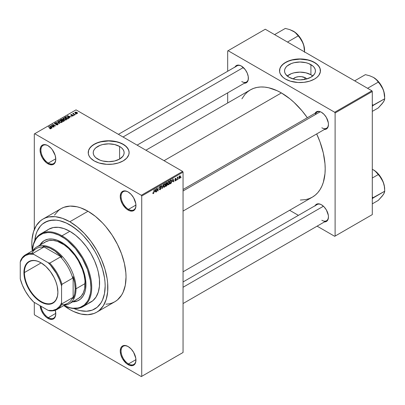 <?xml version="1.0" encoding="UTF-8"?>
<svg xmlns="http://www.w3.org/2000/svg" width="405" height="405" viewBox="0 0 405 405"><rect width="100%" height="100%" fill="white"/><g stroke="black" fill="none" stroke-linecap="round" stroke-linejoin="round"><path stroke-width="0.61" d="M128.304 192.056A10.52 6.075 -120 0 0 121.07 196.587A10.52 6.075 -120 0 0 128.506 209.35L128.096 210.063A11.102 6.409 60 0 1 120.245 196.465A11.102 6.409 60 0 1 128.096 191.935L126.562 191.226L123.733 190.942L121.566 192.193L120.842 193.342L120.245 196.465L120.842 200.283L122.543 204.206L126.562 209.005L129.625 210.777L132.455 211.056L134.622 209.805L135.346 208.656L135.797 207.213L135.797 203.674L133.645 197.792L131.098 194.359L128.096 191.935A11.102 6.409 60 0 1 135.948 205.532A11.102 6.409 60 0 1 128.096 210.063L128.506 209.35A10.52 6.075 60 0 1 121.637 200.08A10.52 6.075 60 0 1 123.252 191.651A10.52 6.075 60 0 1 128.304 192.056M128.304 346.645A10.52 6.075 -120 0 0 121.07 351.17A10.52 6.075 -120 0 0 128.506 363.938L128.096 364.652A11.102 6.409 60 0 1 120.245 351.054A11.102 6.409 60 0 1 128.096 346.523L125.089 345.475L122.543 345.971L121.566 346.781L120.842 347.93L120.245 351.054L120.842 354.871L122.543 358.795L126.562 363.594L129.625 365.361L132.455 365.644L134.622 364.394L135.346 363.244L135.797 361.802L135.797 358.263L133.645 352.38L131.098 348.948L128.096 346.523A11.102 6.409 60 0 1 135.948 360.121A11.102 6.409 60 0 1 128.096 364.652L128.506 363.938A10.52 6.075 60 0 1 121.637 354.669A10.52 6.075 60 0 1 123.252 346.24A10.52 6.075 60 0 1 128.304 346.645M55.262 310.276A11.102 6.409 60 0 1 55.784 313.84A11.102 6.409 60 0 1 47.937 318.37L48.347 317.657A10.52 6.075 -120 0 0 55.784 313.597A10.52 6.075 60 0 1 53.607 318.178A10.52 6.075 60 0 1 48.347 317.657L55.774 313.369L48.347 317.657A10.52 6.075 60 0 1 41.016 306.266A10.52 6.075 -120 0 0 48.347 317.657L47.937 318.37A11.102 6.409 60 0 1 40.125 305.755L41.406 310.574L43.573 314.326L46.403 317.312L49.466 319.084L52.296 319.363L54.462 318.112L55.186 316.963L55.784 313.84L55.186 310.027M48.144 145.78A10.52 6.075 -120 0 0 40.91 150.306A10.52 6.075 -120 0 0 48.347 163.068L47.937 163.782A11.102 6.409 60 0 1 40.085 150.184A11.102 6.409 60 0 1 47.937 145.653L46.403 144.944L43.573 144.661L41.406 145.911L40.682 147.061L40.085 150.184L40.682 154.001L42.383 157.925L46.403 162.724L49.466 164.496L52.296 164.774L54.462 163.524L55.186 162.375L55.784 159.251L55.186 155.439L52.296 149.698L50.939 148.078L47.937 145.653A11.102 6.409 60 0 1 55.784 159.251A11.102 6.409 60 0 1 47.937 163.782L48.347 163.068A10.52 6.075 60 0 1 41.477 153.799A10.52 6.075 60 0 1 43.087 145.37A10.52 6.075 60 0 1 48.144 145.78M305.471 77.887L304.14 79.527L305.471 77.887L306.828 78.934A7.761 4.48 180 0 0 305.471 77.887A7.761 4.48 180 0 0 293.144 78.934L295.675 77.325L298.47 76.656L301.502 76.656L305.471 77.887M312.711 75.993A15.451 8.92 0 0 0 310.913 74.743L310.913 64.628A15.451 8.92 180 0 1 315.434 70.936A15.451 8.92 180 0 1 305.897 79.177A15.451 8.92 180 0 1 289.064 77.244L285.712 74.353L284.831 72.677L284.538 70.936L284.831 69.199L285.712 67.524L287.14 65.98L291.403 63.519L294.076 62.694L299.989 62.016L305.897 62.694L308.57 63.519L312.832 65.98L314.26 67.524L315.141 69.199L315.434 70.936L315.141 72.677L314.26 74.353L310.913 77.244L305.897 79.177L299.989 79.856L296.971 79.684L294.076 79.177L289.064 77.244A15.451 8.92 180 0 1 284.538 70.936A15.451 8.92 180 0 1 294.076 62.694A15.451 8.92 180 0 1 310.913 64.628L310.913 74.743A15.451 8.92 0 0 0 287.261 75.993M320.436 70.84A20.452 11.806 0 0 0 314.447 62.588L314.447 62.395A20.452 11.806 180 0 1 320.441 70.748A20.452 11.806 180 0 1 307.815 81.658A20.452 11.806 180 0 1 285.525 79.097L290.344 81.162L297.984 82.499L303.978 82.326L309.628 81.162L314.447 79.097L316.993 77.304L318.882 75.264L320.34 71.903L320.046 68.445L318.882 66.228L315.794 63.256L311.349 60.927L307.815 59.839L301.993 58.993L297.984 58.993L290.344 60.335L285.525 62.395L282.979 64.187L281.09 66.228L279.926 68.445L279.632 71.903L280.417 74.176L282.979 77.304L285.525 79.097A20.452 11.806 180 0 1 279.536 70.748A20.452 11.806 180 0 1 292.162 59.839A20.452 11.806 180 0 1 314.447 62.395L314.447 62.588A20.452 11.806 0 0 0 292.238 60.011A20.452 11.806 0 0 0 279.536 70.84M97.752 159.069A15.451 8.92 180 0 1 93.226 152.761A15.451 8.92 180 0 1 102.764 144.519A15.451 8.92 180 0 1 119.602 146.453L119.602 159.069L114.59 161.003L108.677 161.681L102.764 161.003L100.091 160.177L95.828 157.717L94.4 156.178L93.52 154.502L93.226 152.761L93.52 151.024L94.4 149.349L95.828 147.805L100.091 145.344L102.764 144.519L108.677 143.841L114.59 144.519L119.602 146.453L121.52 147.805L122.948 149.349L123.829 151.024L124.127 152.761L123.829 154.502L122.948 156.178L119.602 159.069L119.602 146.453A15.451 8.92 180 0 1 124.127 152.761A15.451 8.92 180 0 1 114.59 161.003A15.451 8.92 180 0 1 97.752 159.069M129.124 152.665A20.452 11.806 0 0 0 123.135 144.413L123.135 144.22A20.452 11.806 180 0 1 129.129 152.574A20.452 11.806 180 0 1 116.503 163.483A20.452 11.806 180 0 1 94.213 160.922L99.033 162.987L106.672 164.324L112.666 164.152L118.316 162.987L123.135 160.922L126.714 158.137L128.734 154.877L129.129 152.574L128.734 150.27L126.714 147.005L124.487 145.081L120.037 142.752L116.503 141.664L110.681 140.819L106.672 140.819L99.033 142.16L95.701 143.446L92.866 145.081L89.778 148.053L88.614 150.27L88.32 153.728L89.105 156.001L90.639 158.137L94.213 160.922A20.452 11.806 180 0 1 88.224 152.574A20.452 11.806 180 0 1 100.85 141.664A20.452 11.806 180 0 1 123.135 144.22L123.135 144.413A20.452 11.806 0 0 0 100.926 141.836A20.452 11.806 0 0 0 88.224 152.665M183.05 189.489L317.171 112.053A9.35 5.397 60 0 1 321.641 112.403A9.35 5.397 -120 0 0 315.444 114.544M315.08 113.263A9.933 5.736 60 0 1 321.433 112.281L320.061 111.643L317.53 111.395L316.462 111.79L314.943 113.542M235.001 67.028A9.933 5.736 60 0 1 241.355 66.045L239.983 65.413L237.452 65.159L235.513 66.278L234.865 67.306M315.08 205.73A9.933 5.736 60 0 1 321.433 204.748L320.061 204.11L317.53 203.862L316.462 204.257L314.943 206.008M55.774 158.78L48.347 163.068L55.774 158.78M135.933 359.65L128.506 363.938L135.933 359.65M135.933 205.062L128.506 209.35L135.933 205.062M105.933 304.211L109.132 303.846L112.129 303.006L114.893 301.71A53.759 31.038 -120 0 0 123.135 258.633A53.759 31.038 -120 0 0 88.017 211.258L69.832 221.753A53.759 31.038 60 0 1 104.956 269.128A53.759 31.038 60 0 1 96.714 312.209A53.759 31.038 60 0 1 69.832 309.547A53.759 31.038 60 0 1 63.858 305.552L69.832 309.547L73.558 311.485L80.868 314.027L87.753 314.71L93.95 313.505L96.714 312.209L99.22 310.463L103.361 305.699L106.211 299.396L107.664 291.792L107.664 283.191L107.117 278.61L104.956 269.128L101.442 259.514L96.714 250.128L90.953 241.345L84.382 233.493L77.249 226.881L69.832 221.753L88.017 211.258L80.6 207.821L76.98 206.778L70.095 206.094L63.899 207.299L61.135 208.595L58.629 210.342L54.488 215.106M145.901 150.209L250.422 89.864A61.94 35.761 -120 0 1 281.394 92.932L289.94 98.835L294.106 102.45L302.039 110.823L307.334 117.733A61.94 35.761 -120 0 0 281.394 92.932L164.045 160.684L281.394 92.932L277.101 90.7L268.677 87.769L264.632 87.105L260.744 86.984L257.059 87.409L253.606 88.371L250.422 89.864L247.536 91.874L244.974 94.385L241.901 98.83M300.338 200.045L305.724 199.609L309.177 198.642L312.361 197.149A61.94 35.761 -120 0 0 316.685 133.928L320.021 141.968L323.306 153.024L324.982 163.716L325.19 168.794L324.982 173.629L323.306 182.387L321.859 186.224L320.021 189.651L317.809 192.633L315.247 195.139L312.361 197.149L183.05 271.811M183.05 281.956L317.171 204.52A9.35 5.397 60 0 1 321.641 204.869M118.417 134.339L237.092 65.823A9.35 5.397 60 0 1 241.562 66.172M34.744 240.636A49.962 28.846 60 0 1 44.854 222.38A49.962 28.846 60 0 1 69.832 224.856A49.962 28.846 60 0 1 102.475 268.885A49.962 28.846 60 0 1 94.816 308.919A49.962 28.846 60 0 1 73.953 308.544L76.727 309.638L73.953 308.544A49.962 28.846 60 0 0 94.816 308.919L92.244 310.124L86.488 311.242L80.089 310.61L76.727 309.638L80.089 310.61L86.488 311.242L92.244 310.124L97.144 307.294L94.816 308.919A49.962 28.846 60 0 0 102.475 268.885A49.962 28.846 60 0 0 69.832 224.856L76.727 229.62L80.089 232.531L83.354 235.766L89.459 243.061L94.816 251.227L97.144 255.535L99.21 259.944L102.475 268.885L104.485 277.698L104.991 281.951L105.163 286.046L104.485 293.615L102.475 300.105L100.992 302.869L97.144 307.294L100.992 302.869L102.475 300.105L104.485 293.615L105.163 286.046L104.991 281.951L104.485 277.698L102.475 268.885L99.21 259.944L97.144 255.535L94.816 251.227L89.459 243.061L83.354 235.766L80.089 232.531L73.295 227.053L66.369 223.054L69.832 224.856A49.962 28.846 60 0 0 44.854 222.38L50.205 220.401L56.315 220.153L59.581 220.69L66.369 223.054L59.581 220.69L56.315 220.153L53.182 220.057L47.42 221.176L42.525 224.006L44.854 222.38A49.962 28.846 60 0 0 34.744 240.636L36.025 234.287L37.194 231.194L40.459 226.025L42.525 224.006L40.459 226.025L37.194 231.194L36.025 234.287L34.744 240.636M183.05 352.487L183.05 172.135L141.73 195.99L141.73 376.341L183.05 352.487L141.32 376.579L34.714 315.034L34.298 314.315L34.298 302.388L34.298 314.315L34.714 315.034L141.32 376.579L183.05 352.487L183.05 172.135L182.64 171.416L141.32 195.276L34.714 133.726L76.034 109.871L182.64 171.416L183.05 172.135L141.73 195.99L141.73 376.341L183.05 352.487M178.62 178.509L178.357 179.137L178.62 178.509M177.567 178.337L177.304 179.744L177.304 177.319L177.567 177.167L177.567 177.552L178.129 176.924L177.567 178.337L178.129 176.924L177.567 177.552L177.567 177.167L177.304 177.319L177.304 179.744L177.567 179.592L177.304 178.185L177.567 178.337M176.813 179.552L176.555 180.179L176.813 179.552M176.14 179.678L175.461 179.288L176.099 179.997L175.633 180.741L175.041 180.868L174.864 180.417L175.481 180.493L175.871 179.972L174.945 179.607L175.259 178.499L176.003 178.321L176.099 178.661L175.441 178.696L175.168 179.207L175.988 179.248L176.14 179.678L175.162 179.152L175.502 178.661L176.099 178.661L175.492 178.321L174.899 179.354L175.876 179.891L175.522 180.473L174.864 180.417L175.502 180.827L174.869 180.463L175.502 180.827L176.14 179.678L175.547 179.268M172.474 181.536L173.046 178.863L173.887 181.718L173.608 181.88L173.381 181.01L172.474 181.536L173.381 181.01L173.608 181.88L173.887 181.718L173.046 178.863L172.474 181.536M167.908 184.69L168.662 184.776L167.7 184.219L168.662 184.776L168.05 184.822L167.71 184.255L167.918 182.27L168.602 181.389L169.341 181.344L169.67 182.199L169.487 183.657L168.662 184.776L169.417 183.829L169.68 182.483L169.27 181.298L168.667 181.349L167.65 183.693L168.07 184.832M163.59 187.181L164.344 187.272L163.382 186.715L164.344 187.272L163.731 187.312L163.387 186.751L163.6 184.761L164.344 183.845L165.063 183.88L165.356 184.832L165.134 186.239L164.344 187.272L165.098 186.325L165.356 184.974L164.946 183.789L164.344 183.845L163.331 186.189L163.752 187.328M153.394 193.205L153.075 192.694L152.812 192.886L152.969 193.605L153.379 193.6L152.842 193.291L153.379 193.6L152.969 193.605L152.812 192.886L153.075 192.694L153.298 193.241L153.662 192.851L153.976 189.874L153.885 192.927L153.379 193.6L153.976 192.142L153.976 189.874L153.677 192.79L153.394 193.205L152.812 192.993M154.74 191.773L155.317 189.1L156.153 191.955L155.879 192.117L155.652 191.246L154.74 191.773L155.652 191.246L155.879 192.117L156.153 191.955L155.317 189.1L154.74 191.773M156.72 188.958L156.457 191.783L156.457 188.441L156.735 188.279L157.844 190.32L158.107 187.49L158.107 190.826L157.828 190.993L156.72 188.958L157.828 190.993L158.107 190.826L158.107 187.49L157.844 190.32L156.735 188.279L156.457 188.441L156.457 191.783L156.72 191.631L156.457 191.479L156.72 191.631L156.457 188.806L156.72 188.958M161.038 188.214L160.385 189.545L159.778 189.783L159.403 189.418L159.61 188.831L159.99 189.338L160.739 188.624L160.653 188.072L159.722 188.153L159.433 187.763L159.621 186.832L160.334 186.173L160.76 186.204L160.962 186.796L160.177 186.639L159.702 187.631L160.815 187.682L161.038 188.214L160.638 187.647L159.767 187.753L160.177 186.639L160.962 186.796L160.719 186.178L160.172 186.254L159.423 187.601L160.775 188.371L160.243 189.246L159.61 188.831L159.347 189.029L159.626 189.732L160.218 189.651L159.352 189.155L160.218 189.651L161.038 188.214L160.208 187.733L161.038 188.214M163.154 184.574L162.071 188.538L161.291 185.652L161.565 185.495L162.182 188.082L163.154 184.574L162.182 188.082L161.565 185.495L161.291 185.652L162.071 188.538L162.329 188.391L161.975 188.188L162.329 188.391L163.154 184.574M167.351 184.513L166.956 185.637L165.736 186.427L165.736 183.085L167.078 182.528L166.992 183.9L167.351 184.513L166.992 183.9L167.057 182.518L165.736 183.085L165.736 186.427L166.546 185.956L166.212 185.758L166.546 185.956L167.351 184.513L166.506 184.027L167.351 184.513M171.821 181.222L171.411 182.939L170.054 183.931L170.054 180.59L171.381 179.997L171.821 181.222L171.209 179.987L170.054 180.59L170.054 183.931L170.824 183.485L170.485 183.293L170.824 183.485L171.821 181.222L171.543 181.065L171.821 181.222M180.458 176.686L180.078 178.063L179.243 178.408L179 177.339L179.38 176.195L180.068 175.795L180.427 176.286L180.458 176.686L179.724 175.876L178.995 177.557L179.724 178.392L179.03 177.987L179.724 178.392L180.458 176.686L180.169 176.519L180.458 176.686M181.096 177.076L180.832 177.709L181.096 177.076M34.298 133.964L34.298 229.539L34.298 133.964L34.714 133.726L141.32 195.276L141.73 195.99L141.32 195.276L182.64 171.416L76.034 109.871L34.298 133.964M76.145 114.099L75.467 114.013L76.145 114.099M74.343 115.141L73.664 115.05L74.343 115.141M69.771 117.779L69.133 117.146L70.045 116.625L71.412 116.832L67.402 115.805L69.498 117.936L69.771 117.779L69.133 117.146L70.045 116.625L71.412 116.832L67.402 115.805L69.498 117.936L69.771 117.779M65.018 120.042L66.425 119.718L66.243 118.771L64.577 117.992L63.048 118.321L63.301 119.303L65.018 120.042L66.228 119.87L66.536 119.176L65.762 118.427L63.261 118.154L62.912 118.65L63.767 119.617L65.018 120.042M60.699 122.533L62.107 122.214L61.924 121.262L60.259 120.487L58.725 120.811L58.983 121.794L60.699 122.533L61.909 122.361L62.218 121.672L61.444 120.923L58.943 120.649L58.593 121.141L59.449 122.113L60.699 122.533M57.783 124.745L58.148 124.264L57.535 123.677L54.928 123.672L55.171 123.216L56.244 123.014L55.151 122.907L54.457 123.378L55.141 124.087L57.505 123.94L57.723 124.239L57.328 124.603L55.936 124.684L57.232 124.932L58.148 124.284L57.763 123.783L55.085 123.798L55.115 123.247L56.422 123.1L54.766 123.059L54.442 123.474L54.812 123.945L57.505 123.94L57.469 124.532L55.936 124.684L57.783 124.745M52.042 128.015L51.405 127.383L52.316 126.861L53.683 127.069L49.673 126.041L51.764 128.172L52.042 128.015L51.405 127.383L52.316 126.861L53.683 127.069L49.673 126.041L51.764 128.172L52.042 128.015M50.944 128.689L50.574 127.788L50.574 128.107L50.574 127.788L48.347 126.805L50.686 128.198L50.62 128.805L50.62 128.486L49.699 128.324L49.699 128.618L49.699 128.324L50.665 128.8L51.116 128.208L48.61 126.654L48.347 126.805L50.711 128.233L49.567 128.552L50.326 128.81L51.177 128.39M54.245 126.745L51.931 125.408L55.637 125.94L52.741 124.269L52.478 124.421L54.796 125.763L51.091 125.226L53.981 126.892L54.245 126.745L51.931 125.408L55.637 125.94L52.741 124.269L52.478 124.421L54.796 125.763L51.091 125.226L54.245 126.745M59.854 123.505L57.788 121.358L57.515 121.515L59.373 123.393L55.925 122.431L59.854 123.505L57.788 121.358L57.515 121.515L59.373 123.393L55.925 122.431L59.854 123.505M62.957 119.91L62.633 119.399L62.633 120.336L62.633 119.399L61.185 119.394L61.185 119.784L61.185 119.394L60.37 119.87L63.261 121.535L64.41 120.791L64.025 120.113L61.904 119.202L60.37 119.87L63.261 121.535L64.456 120.634L62.972 119.829M68.349 118.599L68.668 117.855L67.195 116.858L65.893 116.736L64.689 117.374L67.579 119.045L68.754 118.118L67.883 117.182L65.893 116.736L64.689 117.374L67.579 119.045L68.349 118.599M73.067 115.921L73.022 115.162L73.022 115.941L73.022 115.162L71.786 115.126L71.361 115.496L71.103 115.177L71.103 115.45L71.189 114.838L72.09 114.661L70.875 114.666L70.885 115.354L70.875 114.666L70.885 115.354L72.814 115.344L72.784 116.038L72.784 115.734L71.751 115.901L73.067 115.921L73.346 115.536L73.087 115.197L71.159 115.207L71.128 114.873L72.09 114.661L71.645 114.524L70.678 114.823L71.174 115.471L72.875 115.384L72.697 115.779L71.974 115.724L71.751 115.901L72.06 116.012L72.849 116.017L73.346 115.567M75.092 114.706L73.624 113.8L73.629 113.208L73.214 113.329L73.325 113.683L72.728 113.643L74.829 114.858L75.092 114.706L73.624 113.805L73.629 113.208L73.264 113.289L73.325 113.683L72.728 113.643L75.092 114.706M77.289 113.481L76.909 112.418L76.909 112.742L76.909 112.418L75.112 112.22L75.112 113.03L75.112 112.22L75.467 113.273L77.289 113.481L77.502 112.914L76.722 112.317L75.811 112.074L74.955 112.342L74.971 112.894L76.084 113.547L77.082 113.572L77.552 113.111M227.676 50.944L227.676 71.26L227.676 50.944L265.275 29.236L371.881 90.786L334.697 112.256L228.091 50.706L334.697 112.256L335.107 112.97L335.107 236.069L372.296 214.599L372.296 91.5L335.107 112.97L335.107 236.069L334.697 236.307L317.105 226.152L334.697 236.307L372.296 214.599L334.697 236.307L372.296 214.599L372.296 91.5L371.881 90.786L372.296 91.5L335.107 112.97L334.697 112.256L371.881 90.786L265.275 29.236L227.676 50.944M227.676 92.851L227.676 102.997L227.676 92.851M298.404 215.354L289.615 210.281L298.404 215.354M324.121 221.905L326.4 221.459L327.923 219.707L328.455 216.913L328.318 215.252L326.4 209.987L324.121 206.915L321.433 204.748A9.933 5.736 60 0 1 328.455 216.913A9.933 5.736 60 0 1 324.425 221.925M244.043 83.202L246.321 82.762L247.845 81.01L248.245 79.719L248.245 76.555L247.192 73.022L245.258 69.665L241.355 66.045A9.933 5.736 60 0 1 248.376 78.216A9.933 5.736 60 0 1 244.352 83.222M324.121 129.438L326.4 128.993L327.923 127.241L328.455 124.446L328.318 122.786L326.4 117.521L324.121 114.448L321.433 112.281A9.933 5.736 60 0 1 328.455 124.446A9.933 5.736 60 0 1 324.425 129.458M328.455 124.203A9.35 5.397 60 0 1 326.521 128.248A9.35 5.397 60 0 1 321.843 127.788A9.35 5.397 -120 0 0 328.455 124.203M248.376 77.968A9.35 5.397 60 0 1 246.442 82.018A9.35 5.397 60 0 1 241.765 81.552A9.35 5.397 -120 0 0 248.376 77.968M321.843 220.254A9.35 5.397 -120 0 0 328.455 216.67A9.35 5.397 60 0 1 326.521 220.715L183.05 303.548M96.714 312.209L114.893 301.71L117.399 299.963L121.54 295.199L123.135 292.228L125.297 285.242L126.031 277.101L125.844 272.692L124.391 263.412L121.54 253.819L117.399 244.271L112.129 235.143L105.933 226.785L102.561 222.998L95.433 216.381L88.017 211.258A53.759 31.038 -120 0 0 61.135 208.595L42.955 219.09A53.759 31.038 60 0 1 69.832 221.753L62.416 218.315L55.288 216.695L48.716 216.958L45.719 217.794L42.955 219.09L40.449 220.836L36.308 225.6L33.458 231.903L32.005 239.507L31.818 243.704L32.294 250.872A53.759 31.038 60 0 1 42.955 219.09M135.943 205.289A10.52 6.075 60 0 1 133.766 209.871A10.52 6.075 60 0 1 128.506 209.35A10.52 6.075 -120 0 0 135.943 205.289M135.943 359.878A10.52 6.075 60 0 1 133.766 364.459A10.52 6.075 60 0 1 128.506 363.938A10.52 6.075 -120 0 0 135.943 359.878M55.784 159.008A10.52 6.075 60 0 1 53.607 163.59A10.52 6.075 60 0 1 48.347 163.068A10.52 6.075 -120 0 0 55.784 159.008M129.129 152.761L128.734 150.457L127.57 148.245L125.682 146.2L123.135 144.413L120.037 142.945L116.503 141.851L108.677 140.955L100.85 141.851L97.311 142.945L94.213 144.413L91.672 146.2L89.778 148.245L88.614 150.457L88.224 152.761M320.441 70.936L320.046 68.632L318.882 66.42L316.993 64.375L314.447 62.588L311.349 61.12L307.815 60.026L299.989 59.13L292.162 60.026L288.623 61.12L285.525 62.588L282.979 64.375L281.09 66.42L279.926 68.632L279.536 70.936M312.832 76.094L310.913 74.743L305.897 72.809L299.989 72.13L294.076 72.809L291.403 73.634L287.14 76.094M50.686 128.198L50.62 128.486M49.952 126.325L49.952 125.884L49.952 126.325M51.405 127.808L51.405 127.383L51.405 127.808M51.157 127.14L50.559 126.512L50.559 126.942L50.134 126.122L50.134 126.512L50.134 126.122L51.886 126.714L51.886 127.104L51.886 126.714L51.157 127.14L51.157 127.55L50.134 126.122L51.886 126.714L51.157 127.14M51.369 125.388L51.369 125.064L51.369 125.388M52.741 124.573L52.741 124.269L52.741 124.573M51.931 125.707L51.931 125.408L51.931 125.707M56.158 124.791L56.158 124.507L56.158 124.791M57.469 124.882L57.469 124.532L57.469 124.882M57.505 123.94L57.469 124.532M54.766 123.92L54.766 123.059L54.766 123.92M55.085 123.798L55.115 123.247M56.072 124.072L56.072 123.793L56.072 124.072M56.675 123.895L56.675 123.616L56.675 123.895M57.763 124.755L57.763 123.783L57.763 124.755M57.788 121.794L57.788 121.358L57.788 121.794M58.943 121.758L58.943 120.649L58.943 121.758M61.444 121.242L61.444 120.923L61.444 121.242M62.218 122.052L62.218 121.672L62.218 122.052M59.717 121.966L59.282 120.842L60.406 120.756L61.17 121.07L61.57 122.168L61.57 122.502L61.57 122.168L59.717 121.966L59.717 122.249L59.019 121.201L59.672 120.715L60.998 120.974L61.823 121.738L61.109 122.305L59.717 121.966M59.014 121.824L59.282 120.842M64.025 121.095L64.02 120.568M61.833 120.412L60.968 119.91L60.968 120.214L61.428 119.647L62.421 119.576L62.572 120.371L62.572 119.951L61.833 120.715L60.968 119.91L62.421 119.576L62.572 119.951L61.833 120.412M63.185 121.191L62.173 120.604L62.173 120.908L62.689 120.305L63.767 120.27L63.98 121.12L63.98 120.69L63.185 121.495L62.173 120.604L63.064 120.143L63.767 120.27L63.98 120.69L63.185 121.191M62.421 119.576L62.572 119.951M63.261 119.267L63.261 118.154L63.261 119.267M65.762 118.751L65.762 118.427L65.762 118.751M66.536 119.561L66.536 119.176L66.536 119.561M64.036 119.47L63.6 118.346L64.724 118.26L65.489 118.574L65.888 119.672L65.888 120.007L65.888 119.672L64.036 119.47L64.036 119.758L63.337 118.711L63.99 118.219L65.316 118.483L66.142 119.242L65.428 119.809L64.036 119.47M66.147 119.91L66.147 119.303L65.888 119.672M65.423 117.339L65.423 116.949L65.423 117.339M65.893 117.07L65.893 116.736L65.893 117.07M67.883 117.501L67.883 117.182L67.883 117.501M68.217 117.799L67.979 118.812L67.979 118.422L67.503 118.695L65.291 117.415L66.39 116.944L67.792 117.435L68.217 117.799L67.503 118.999L67.503 118.695L65.291 117.415L65.291 117.718L66.187 116.964L67.615 117.328L68.217 117.799L68.323 118.614M67.681 116.088L67.681 115.648L67.681 116.088M69.133 117.572L69.133 117.146L69.133 117.572M68.885 116.903L68.288 116.275L68.288 116.706L67.863 115.886L67.863 116.275L67.863 115.886L69.62 116.478L69.62 116.868L69.62 116.478L68.885 116.903L68.885 117.313L67.863 115.886L69.62 116.478L68.885 116.903M72.814 115.344L72.784 115.734M70.875 114.666L70.875 115.349M71.103 115.177L71.189 114.838M73.928 115.202L73.928 114.904L73.928 115.202M72.991 113.795L72.991 113.491L72.991 113.795M73.325 113.987L73.325 113.683L73.325 113.987M73.264 113.289L73.325 113.683M73.629 113.511L73.629 113.208L73.629 113.511M73.624 113.8L73.624 113.516M74.004 114.382L74.004 114.078L74.004 114.382M75.73 114.164L75.73 113.861L75.73 114.164M75.112 112.22L74.849 112.59M75.73 113.122L75.406 112.403L76.672 112.58L76.996 113.304L76.996 113.592L76.996 113.304L75.73 113.122L75.73 113.41L75.259 112.636L75.725 112.312L77.137 113.116L76.677 113.39L75.73 113.122M75.259 113.142L75.406 112.403M61.828 122.406L61.828 121.794L61.57 122.168M63.767 120.27L63.98 120.69M63.337 119.328L63.6 118.346M153.713 191.99L153.976 192.142L153.713 191.99M152.969 193.605L153.379 193.6M155.783 191.742L156.153 191.955L155.783 191.742M155.312 191.054L155.652 191.246L155.312 191.054M154.831 191.332L155.009 189.408L155.56 190.912L154.629 191.216L155.56 190.912L155.196 189.515L154.831 191.332M157.282 189.991L157.844 190.32L157.282 189.991M157.565 190.517L158.107 190.826L157.565 190.517M160.243 189.246L159.61 188.831M160.107 187.758L160.775 188.371M159.428 187.718L160.122 188.117L159.428 187.718M159.631 188.117L160.122 188.117M160.102 186.295L160.962 186.796L160.102 186.295M160.177 186.639L160.699 186.988M159.423 187.555L159.788 187.763M160.183 187.738L159.767 187.753M161.777 187.444L162.081 187.616L161.777 187.444M161.904 187.925L162.182 188.082L161.904 187.925M165.078 184.817L165.356 184.974L165.078 184.817M164.349 184.234L164.982 184.427L164.455 184.184L163.833 184.822L163.747 186.781L164.344 186.882L163.336 185.895L163.595 186.042L164.349 184.234L164.06 184.067L164.982 184.427L165.093 185.115L164.344 186.882L163.362 186.609M166.546 182.614L167.275 183.035L166.546 182.614M166.455 183.06L165.994 183.323L165.994 184.321L166.992 183.9L167.012 183.242L165.994 184.321L165.736 183.171L166.455 183.06L166.116 182.863L167.012 183.242M166.516 184.412L165.994 184.71L165.994 185.885L165.736 184.558L166.516 184.412L166.177 184.219L167.088 184.665L166.825 185.363L165.994 185.885L165.736 185.733L165.994 185.885L167.032 185.019L167.052 184.437L166.516 184.412L167.088 184.665M169.396 182.321L169.68 182.483L169.396 182.321M168.667 181.739L169.305 181.931L168.774 181.688L168.156 182.326L168.07 184.285L168.662 184.386L167.66 183.399L167.913 183.546L168.667 181.739L168.379 181.572L169.305 181.931L169.417 182.625L168.662 184.386L167.68 184.118M171.158 180.412L170.318 180.832L170.318 183.389L171.411 182.387L171.528 180.924L171.158 180.412L171.452 182.25L170.788 183.116L170.054 183.237L170.318 183.389L170.054 180.681L171.158 180.412L170.763 180.185L171.285 180.443L170.799 180.164M173.512 181.506L173.887 181.718L173.512 181.506M173.046 180.817L173.381 181.01L173.046 180.817M172.56 181.096L172.738 179.172L173.294 180.676L172.358 180.979L173.294 180.676L172.925 179.278L172.56 181.096M175.071 180.888L175.502 180.827M175.522 180.473L175.127 180.225M174.909 179.192L175.81 179.709L174.909 179.192M174.899 179.349L175.547 179.724L174.899 179.349M174.899 179.354L175.547 179.724M176.099 178.661L175.502 178.316M175.502 178.661L175.841 178.858M174.925 179.116L175.203 179.278L174.925 179.121M177.304 177.4L177.567 177.552L177.304 177.4M177.719 177.122L178.053 177.319L177.719 177.122M177.304 177.628L177.618 177.81L177.304 177.628M179.283 178.433L179.724 178.392M180.174 175.836L179.724 175.876M179.719 176.226L179.273 177.689L179.496 178.078L179.916 177.876L180.043 176.241L179.719 176.226L180.195 176.858L179.734 178.038L179.005 177.258L179.258 177.4L179.719 176.226L179.471 176.084L179.997 176.205L179.592 175.967M179.734 178.038L179.005 177.8M164.344 186.882L165.022 185.819L164.982 184.427M168.662 184.386L169.341 183.323L169.305 181.931M77.451 300.869L72.92 301.654A34.476 19.906 -120 0 0 79.016 300.156M61.57 242.271A34.476 19.906 60 0 1 84.093 272.651A34.476 19.906 60 0 1 78.808 300.277A34.476 19.906 60 0 1 72.505 301.892L77.036 301.112L80.413 299.158L83.071 296.106L84.898 292.061L85.48 289.717L85.951 284.497L85.48 278.731L84.093 272.651L81.84 266.485L78.808 260.466L73.062 252.229L68.647 247.566L63.96 243.785L56.816 240.064L52.24 239.026L48.028 239.193L44.332 240.565A34.476 19.906 60 0 1 61.57 242.271M83.02 306.62A42.074 24.29 60 0 1 63.848 305.542A42.074 24.29 -120 0 0 91.717 286.274A42.074 24.29 -120 0 0 61.985 235.831A42.074 24.29 60 0 1 89.47 272.904A42.074 24.29 60 0 1 83.02 306.62L90.872 302.084A42.074 24.29 -120 0 0 97.322 268.373A42.074 24.29 -120 0 0 69.832 231.295L61.985 235.831L61.57 236.545A41.487 23.956 60 0 1 90.882 286.011A41.487 23.956 60 0 1 63.879 305.527L70.085 307.754L72.799 308.2L77.866 307.997L80.18 307.354L84.25 305.005L87.445 301.325L88.675 299.032L90.345 293.64L90.766 290.598L90.907 287.358L90.345 280.422L87.445 269.391L82.316 258.446L75.401 248.528L67.296 240.499L64.446 238.368L58.695 235.047L53.055 233.088L50.341 232.642L47.739 232.561L42.96 233.488L38.89 235.837L37.179 237.517L35.696 239.512L33.499 244.377L32.324 250.867A41.487 23.956 60 0 1 61.57 236.545L61.985 235.831A42.074 24.29 -120 0 0 32.294 250.887A42.074 24.29 60 0 1 40.945 233.746A42.074 24.29 60 0 1 61.985 235.831L69.832 231.295A42.074 24.29 -120 0 0 48.797 229.215L53.303 227.544L58.447 227.337L64.031 228.607L69.832 231.295L75.639 235.31L81.218 240.484L86.361 246.63L90.872 253.505L94.573 260.845L97.322 268.373L98.304 272.114L99.443 279.374L99.443 286.112L98.304 292.061L96.071 296.992L92.831 300.723L88.705 303.102M44.094 242.904L45.623 241.841A32.724 18.893 60 0 1 61.985 243.466A32.724 18.893 60 0 1 83.359 272.302A32.724 18.893 60 0 1 78.347 298.52L76.661 299.31M46.838 230.577L48.797 229.215L40.945 233.746M39.781 245.212L41.3 243.081L44.332 240.565A34.476 19.906 60 0 0 39.781 245.212M43.138 241.446L40.196 244.974A34.476 19.906 -120 0 1 44.54 240.443M36.531 247.09A32.724 18.893 60 0 1 61.747 255.859A32.724 18.893 60 0 1 76.034 288.79L85.121 283.541L76.034 288.79A32.724 18.893 -120 0 0 58.811 253.019A32.724 18.893 -120 0 0 32.78 250.604A32.724 18.893 60 0 1 36.531 247.09L45.623 241.841L49.127 240.545L53.126 240.383L57.469 241.37L64.253 244.903L68.698 248.493L74.839 255.388L78.347 260.734L82.392 269.371L84.124 275.213L85.009 280.857L84.675 288.497L83.359 292.749L81.223 296.136L78.347 298.52L69.255 303.77A32.724 18.893 60 0 1 64.334 305.259A32.724 18.893 -120 0 0 76.034 288.79L75.203 288.79A32.142 18.554 60 0 1 73.138 298.531L72.728 297.569A31.555 18.22 60 0 1 61.53 304.702M382.366 103.31L383.879 101.27L384.75 98.739L384.335 93.894L383.176 89.47A15.81 9.128 -120 0 0 373.496 77.426L376.275 79.562L379.794 83.855L383.176 89.47A15.81 9.128 -120 0 1 384.674 96.785L383.824 91.353L381.399 85.769L377.774 80.878L373.496 77.426L369.8 75.821L365.386 74.652L354.664 80.843L365.386 74.652L369.8 75.821L373.496 77.426L376.275 79.562L378.295 82.104L367.573 88.295L378.295 82.104L381.085 85.546L383.176 89.47L383.874 91.631L384.75 98.739L373.101 105.219A18.149 10.479 60 0 1 373.101 105.528L372.296 106.348L373.182 105.416L384.75 98.739L384.34 100.329L383.176 102.374L378.295 107.922L372.296 111.385L378.295 107.922L382.244 103.604L383.824 101.235M373.101 105.219L372.296 104.368L373.101 105.219A18.149 10.479 -120 0 1 373.101 105.528L373.101 105.219M320.188 111.805L183.05 190.983L320.188 111.805M323.423 206.231L183.05 287.272L323.423 206.231M123.019 136.996L243.344 67.529L123.019 136.996M41.037 262.81A23.667 13.664 -120 0 0 24.421 272.545L23.925 272.545A24.016 13.866 60 0 1 40.91 262.739A24.016 13.866 60 0 1 57.895 292.152L57.566 295.792L55.885 300.242L54.037 302.368L51.683 303.73L48.914 304.266L44.221 303.497L39.244 300.905L35.979 298.267L31.474 293.205L28.902 289.281L25.935 282.948L24.659 278.66L23.925 272.545L24.254 268.905L25.221 265.786L26.791 263.301L30.137 260.972L34.41 260.481L37.599 261.205L40.91 262.739L45.841 266.429L50.347 271.492L54.037 277.486L55.885 281.753L57.161 286.041L57.895 292.152A24.016 13.866 60 0 1 40.91 301.958A24.016 13.866 60 0 1 23.925 272.545L24.421 272.545A23.667 13.664 60 0 1 29.327 261.711A23.667 13.664 60 0 1 41.037 262.81M41.158 262.885L24.421 272.545L41.158 262.885M31.858 253.312A31.555 18.22 60 0 1 43.639 247.187L43.011 246.346A32.142 18.554 60 0 1 61.945 257.281L54.918 250.984L50.043 248.174L45.284 246.625L43.011 246.346L61.945 257.281L60.492 256.917A31.555 18.22 60 0 1 72.728 278.103L73.138 276.666A32.142 18.554 60 0 1 75.203 288.79L74.682 282.892L73.138 276.666L73.138 298.531L74.682 294.081L75.203 288.79L76.034 288.79A32.724 18.893 60 0 1 69.255 303.77M25.545 254.78L36.288 248.579A31.555 18.22 -120 0 1 43.639 247.187L32.896 253.388L33.645 254.299A30.972 17.881 60 0 0 20.25 262.035L20.665 260.45A31.555 18.22 60 0 1 25.545 254.78A31.555 18.22 60 0 1 32.896 253.388A31.555 18.22 -120 0 0 20.665 260.45L20.25 262.035L20.25 278.807L22.376 285.12L25.424 291.291L29.246 297.017L33.645 302.014L48.175 310.397L49.749 310.832A31.555 18.22 -120 0 0 61.985 303.77L61.57 302.662L61.57 285.889L61.985 284.305L72.728 278.103L73.138 276.666L73.138 298.531L72.728 297.569L61.985 303.77A31.555 18.22 60 0 1 57.1 309.44A31.555 18.22 60 0 1 49.749 310.832L48.175 310.397L52.574 310.483L56.396 309.172L59.444 306.519L60.629 304.732L61.57 302.662L61.57 285.889L59.444 279.582L56.396 273.41L50.433 265.078L48.175 262.688L33.645 254.299L32.896 253.388L43.639 247.187L43.011 246.346L61.945 257.281L60.492 256.917L49.749 263.118L48.175 262.688L33.645 254.299L29.246 254.213L25.424 255.53L22.376 258.177L20.25 262.035L20.25 278.807A30.972 17.881 60 0 0 33.645 302.014L48.175 310.397A30.972 17.881 60 0 0 61.57 302.662L61.985 303.77L72.728 297.569A31.555 18.22 -120 0 1 67.843 303.234L57.1 309.44M72.728 278.103A31.555 18.22 -120 0 0 60.492 256.917L49.749 263.118A31.555 18.22 60 0 1 61.985 284.305L72.728 278.103M57.89 292.01A23.667 13.664 60 0 1 52.989 302.702A23.667 13.664 60 0 1 34.754 296.359A23.667 13.664 60 0 1 24.421 272.545A23.667 13.664 -120 0 0 41.097 301.492A23.667 13.664 -120 0 0 57.89 292.01M61.985 284.305A31.555 18.22 -120 0 0 49.749 263.118L48.175 262.688A30.972 17.881 60 0 1 61.57 285.889L61.985 284.305M384.674 191.16L384.578 187.515L383.824 183.824L381.399 178.235L377.774 173.345L374.954 170.844L372.296 169.265L375.02 170.91L378.295 174.57L372.296 178.033L378.295 174.57L381.085 178.013L383.176 181.936L384.335 186.361L384.75 191.206L373.101 197.994A18.149 10.479 -120 0 0 373.106 197.843L372.296 197.843L373.106 197.843A18.149 10.479 60 0 1 373.101 197.994L372.296 198.815L373.182 197.883L372.296 196.835L373.101 197.686A18.149 10.479 60 0 1 373.106 197.843A18.149 10.479 -120 0 0 373.101 197.686L384.75 191.206L384.34 192.795L383.176 194.84L378.295 200.389L372.296 203.852L378.295 200.389L382.244 196.071L383.824 193.701M384.674 189.251A15.81 9.128 -120 0 0 383.176 181.936A15.81 9.128 -120 0 0 373.496 169.892L373.4 169.837M382.366 195.777L383.879 193.737L384.75 191.206L384.335 186.361L383.176 181.936L379.794 176.322L376.275 172.029L373.496 169.892A15.81 9.128 -120 0 0 373.44 169.857M293.362 31.16A15.81 9.128 -120 0 1 293.417 31.19L289.722 29.59L285.307 28.421L274.585 34.612L285.307 28.421L289.722 29.59L294.941 32.213L298.217 35.873L287.494 42.064L298.217 35.873L301.011 39.31L303.097 43.234A15.81 9.128 -120 0 1 304.595 50.554L303.745 45.122L303.097 43.234L304.256 47.663L304.595 52.306L303.796 45.401L301.32 39.538L297.695 34.643L293.417 31.19L296.197 33.326L299.715 37.624L303.097 43.234A15.81 9.128 -120 0 0 293.417 31.19L293.321 31.139M241.765 66.283L241.355 66.045M321.843 112.519L321.433 112.281M50.741 128.319L50.741 128.78M57.723 124.224L57.723 124.775M54.877 123.53L54.877 123.981M62.628 119.819L62.628 120.341M72.956 115.531L72.956 115.977M71.002 115.045L71.002 115.415M73.538 113.648L73.538 114.114M159.798 189.297L159.347 189.039M160.542 186.583L160.076 186.315M164.8 184.199L164.268 183.89M166.895 182.923L166.455 182.67M166.946 184.3L166.485 184.037M169.118 181.703L168.586 181.399M175.249 180.508L174.96 180.341M175.735 178.625L175.36 178.408M79.223 300.039L78.808 300.277M44.742 240.327L44.332 240.565M326.521 128.248L183.05 211.081M137.113 145.137L246.442 82.018"/></g></svg>
